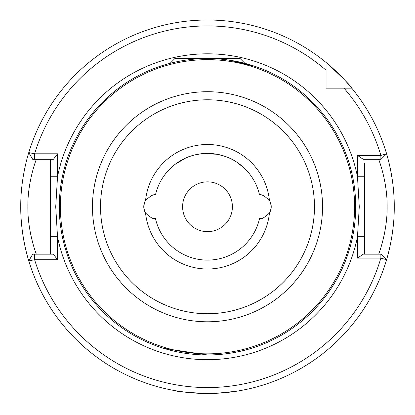 <?xml version="1.0" encoding="UTF-8"?>
<svg xmlns="http://www.w3.org/2000/svg" width="415" height="415" viewBox="0 0 415 415"><rect width="100%" height="100%" fill="white"/><g stroke="black" fill="none" stroke-linecap="round" stroke-linejoin="round"><path stroke-width="0.62" d="M170.093 63.334L174.891 58.536L240.109 58.536L244.907 63.334L252.839 65.643M252.901 65.663L254.457 66.172M254.54 66.203L255.702 66.597M256.517 66.877L255.018 66.364M254.587 66.218L228.883 60.087M214.451 393.373L207.5 393.503C187.73 392.559 176.883 391.604 174.959 390.645C176.868 391.604 187.715 392.554 207.5 393.503L207.381 393.503M184.519 392.082L174.959 390.645M145.566 200.471A62.25 62.25 0 0 1 269.434 200.471C264.526 195.854 261.222 193.997 259.525 194.894A53.359 53.359 0 0 0 155.475 194.894C153.778 193.997 150.474 195.854 145.566 200.471A11.859 11.859 0 0 0 143.766 206.753L144.493 202.67L143.766 206.753L144.493 210.836L143.766 206.753A11.859 11.859 0 0 0 145.566 213.035C150.463 217.647 153.763 219.504 155.475 218.606L154.39 218.544M151.734 217.953A11.859 11.859 0 0 0 152.985 218.311L155.475 218.606A53.359 53.359 0 0 0 259.525 218.606L260.61 218.544M250.048 348.73L248.331 349.233M245.415 350.037L242.184 350.851M239.149 351.546L232.893 352.776M225.21 353.907L216.983 354.664M212.096 354.898L207.5 354.965L163.686 348.346M378.656 254.182C378.47 254.748 387.439 232.177 387.138 206.753C387.449 181.386 378.459 158.717 378.656 159.324M182.6 206.753A24.9 24.9 0 0 1 207.5 181.853A24.9 24.9 0 0 1 232.4 206.753A24.9 24.9 0 0 1 207.5 231.653A24.9 24.9 0 0 1 182.6 206.753M57.509 153.794L53.405 159.324L32.697 159.324L28.775 152.601A186.75 186.75 0 0 1 326.071 62.473L326.071 88.182L351.78 88.182A186.75 186.75 0 0 0 326.071 62.473C341.95 76.951 350.519 85.521 351.78 88.182A186.75 186.75 0 0 0 28.775 152.601L34.606 153.794L57.509 153.794L57.509 176.785L55.729 206.753L57.509 236.721L57.509 259.712L34.606 259.712L28.775 260.9A186.75 186.75 0 0 1 22.011 228.432M57.509 259.712L53.405 254.182L32.697 254.182L28.775 260.9A186.75 186.75 0 0 0 386.573 259.743L380.877 258.099L357.491 258.099L357.491 236.721L359.271 206.753L357.491 176.785L357.491 155.407L380.877 155.407L386.573 153.763A186.75 186.75 0 0 0 351.78 88.182L344.019 88.182L351.78 88.182A186.75 186.75 0 0 1 392.989 185.074A186.75 186.75 0 0 0 386.573 153.763L381.012 159.324L363.291 159.324L357.491 155.407M355.712 206.753A148.212 148.212 0 0 1 207.5 354.965A148.212 148.212 0 0 1 59.288 206.753A148.212 148.212 0 0 1 207.5 58.536A148.212 148.212 0 0 1 355.712 206.753A148.212 148.212 0 0 0 207.5 58.536A148.212 148.212 0 0 0 59.288 206.753M29.569 263.458C29.75 264.096 20.444 237.204 20.75 206.753A186.75 186.75 0 0 0 21.824 226.751M394.105 214.119A186.75 186.75 0 0 0 394.25 206.753C394.546 237.281 385.26 264.039 385.431 263.458M216.697 393.275L236.592 391.221M237.562 391.065L239.46 390.748M238.786 390.863L236.348 391.262M234.553 391.532L227.171 392.466M225.589 392.626L220.1 393.078M271.234 206.753L270.507 202.67L271.234 206.753L270.507 210.836L271.234 206.753M208.123 153.384L207.5 153.394M239.481 164.044L240.036 164.459M241.945 166.005L243.335 167.219M244.404 168.215L236.612 162.037M234.947 160.994C231.565 158.514 225.573 156.263 216.983 154.245L202.421 153.638C194.744 154.707 189.141 156.19 185.604 158.094L175.301 164.205L171.042 167.79M166.171 173.003L164.143 175.654M269.434 200.471A11.859 11.859 0 0 1 269.434 213.035C264.537 217.647 261.237 219.504 259.525 218.606L262.015 218.311M50.391 254.182L50.391 159.324L48.42 159.324M364.609 206.753L364.609 236.721L357.491 236.721A152.959 152.959 0 0 1 57.509 236.721L50.391 236.721L50.391 176.785L57.509 176.785A152.959 152.959 0 0 1 357.491 176.785L364.609 176.785L364.609 163.188M169.087 63.604L166.337 64.372M164.34 64.963L158.597 66.836M159.329 66.587L162.146 65.648M166.669 64.273L169.528 63.485M190.698 156.113L186.921 157.524M173.283 165.813L174.596 164.75M177.9 162.358L180.198 160.911M20.75 206.753A186.75 186.75 0 0 1 20.895 199.387A186.75 186.75 0 0 0 20.75 206.753C20.454 176.225 29.74 149.467 29.569 150.048M385.431 150.048C385.25 149.41 394.556 176.302 394.25 206.753A186.75 186.75 0 0 0 393.176 186.75A186.75 186.75 0 0 1 394.25 206.753M326.071 83.093L326.071 88.182L331.16 88.182M364.609 176.785L364.609 254.182M357.491 258.099L363.291 254.182L381.012 254.182L386.573 259.743A186.75 186.75 0 0 1 28.775 260.9M36.344 159.324C36.53 158.758 27.551 181.355 27.862 206.8C27.561 232.146 36.541 254.789 36.344 254.182M34.606 254.182L34.606 259.712A180.821 180.821 0 0 0 380.877 258.099L380.877 254.182M326.071 70.234A180.821 180.821 0 0 0 34.606 153.794L34.606 159.324M380.877 159.324L380.877 155.407A180.821 180.821 0 0 0 344.019 88.182M322.538 206.753A115.038 115.038 0 0 1 207.5 321.791A115.038 115.038 0 0 1 92.462 206.753A115.038 115.038 0 0 1 207.5 91.715A115.038 115.038 0 0 1 322.538 206.753M100.523 206.753A106.977 106.977 0 0 0 207.5 313.73A106.977 106.977 0 0 0 314.477 206.753A106.977 106.977 0 0 0 207.5 99.776A106.977 106.977 0 0 0 100.523 206.753M60.398 206.753A147.102 147.102 0 0 0 207.5 353.855A147.102 147.102 0 0 0 354.602 206.753A147.102 147.102 0 0 0 207.5 59.651A147.102 147.102 0 0 0 60.398 206.753M155.475 218.606A53.359 53.359 0 0 0 259.525 218.606M259.525 194.894A53.359 53.359 0 0 0 155.475 194.894M269.434 213.035A62.25 62.25 0 0 1 145.566 213.035"/></g></svg>

